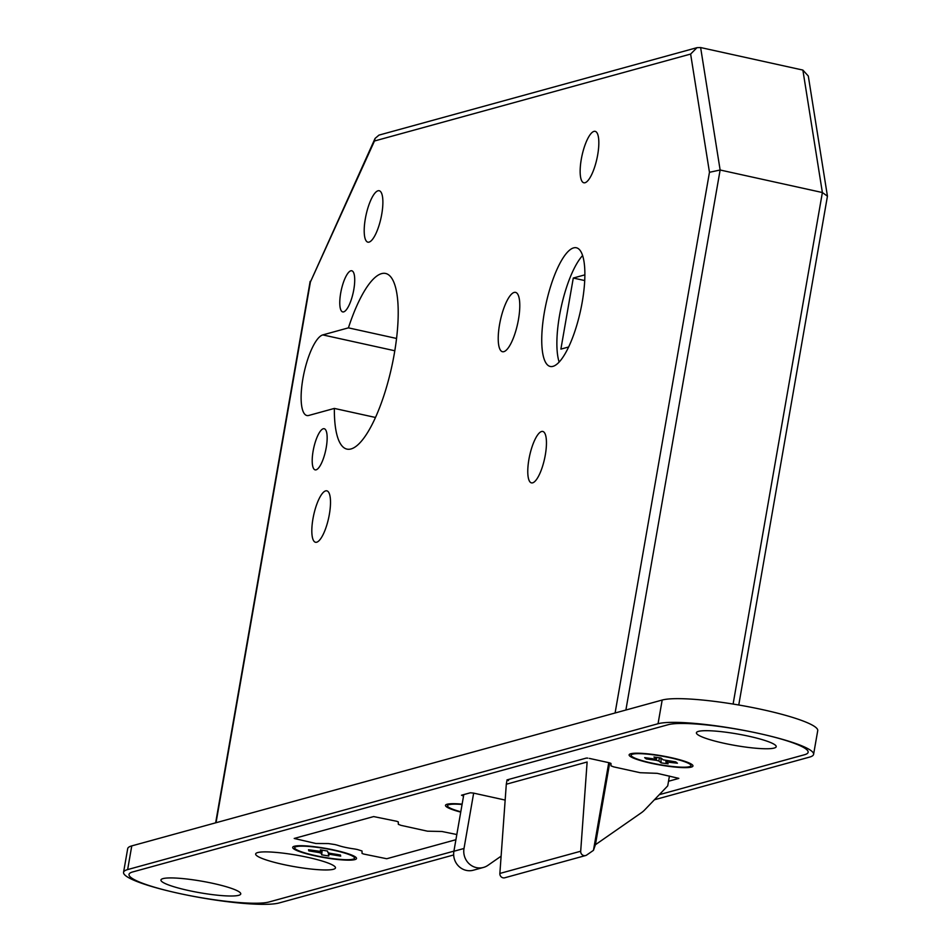 <?xml version="1.0" encoding="UTF-8"?>
<svg xmlns="http://www.w3.org/2000/svg" width="951" height="951" viewBox="0 0 951 951"><rect width="100%" height="100%" fill="white"/><g stroke="black" fill="none" stroke-linecap="round" stroke-linejoin="round"><path stroke-width="1.43" d="M552.971 366.349A60.769 17.582 102.4 0 1 550.225 366.456A60.769 17.582 102.4 0 1 545.196 307.827A60.769 17.582 102.4 0 1 573.643 247.878A60.769 17.582 102.4 0 1 576.377 247.771A60.769 17.582 102.4 0 1 581.418 306.4A60.769 17.582 102.4 0 1 552.971 366.349M559.14 362.034A60.769 17.582 102.4 0 1 561.28 306.674A60.769 17.582 102.4 0 1 582.618 255.534M343.656 311.88A21.065 6.098 102.4 0 1 342.717 311.916A21.065 6.098 102.4 0 1 340.969 291.588A21.065 6.098 102.4 0 1 350.824 270.809A21.065 6.098 102.4 0 1 351.775 270.773A21.065 6.098 102.4 0 1 353.522 291.089A21.065 6.098 102.4 0 1 343.656 311.88M316.101 469.83A21.065 6.098 102.4 0 1 315.15 469.865A21.065 6.098 102.4 0 1 313.402 449.538A21.065 6.098 102.4 0 1 323.257 428.758A21.065 6.098 102.4 0 1 324.208 428.723A21.065 6.098 102.4 0 1 325.955 449.05A21.065 6.098 102.4 0 1 316.101 469.83M369.059 242.113A26.331 7.62 102.4 0 1 367.871 242.16A26.331 7.62 102.4 0 1 365.695 216.757A26.331 7.62 102.4 0 1 378.022 190.782A26.331 7.62 102.4 0 1 379.211 190.735A26.331 7.62 102.4 0 1 381.387 216.139A26.331 7.62 102.4 0 1 369.059 242.113M316.683 542.213A26.331 7.62 102.4 0 1 315.494 542.26A26.331 7.62 102.4 0 1 313.319 516.857A26.331 7.62 102.4 0 1 325.646 490.882A26.331 7.62 102.4 0 1 326.835 490.835A26.331 7.62 102.4 0 1 329.01 516.238A26.331 7.62 102.4 0 1 316.683 542.213M503.828 351.668A30.384 8.785 102.4 0 1 502.461 351.715A30.384 8.785 102.4 0 1 499.953 322.401A30.384 8.785 102.4 0 1 514.17 292.433A30.384 8.785 102.4 0 1 515.537 292.373A30.384 8.785 102.4 0 1 518.057 321.688A30.384 8.785 102.4 0 1 503.828 351.668M585.008 182.735A26.331 7.62 102.4 0 1 583.831 182.77A26.331 7.62 102.4 0 1 581.643 157.367A26.331 7.62 102.4 0 1 593.971 131.393A26.331 7.62 102.4 0 1 595.16 131.345A26.331 7.62 102.4 0 1 597.335 156.749A26.331 7.62 102.4 0 1 585.008 182.735M532.631 482.835A26.331 7.62 102.4 0 1 531.454 482.882A26.331 7.62 102.4 0 1 529.267 457.479A26.331 7.62 102.4 0 1 541.595 431.504A26.331 7.62 102.4 0 1 542.783 431.457A26.331 7.62 102.4 0 1 544.959 456.86A26.331 7.62 102.4 0 1 532.631 482.835M396.567 338.461L348.423 327.857A89.929 26.022 102.4 0 1 381.601 273.626A89.929 26.022 102.4 0 1 385.654 273.472A89.929 26.022 102.4 0 1 393.096 360.227A89.929 26.022 102.4 0 1 351.002 448.955A89.929 26.022 102.4 0 1 346.949 449.11A89.929 26.022 102.4 0 1 334.36 408.419L308.754 415.456A41.321 11.959 102.4 0 1 306.888 415.528A41.321 11.959 102.4 0 1 303.464 375.669A41.321 11.959 102.4 0 1 322.805 334.907L348.423 327.857M501.118 856.162L487.911 865.351A16.203 15.335 74.6 0 1 483.441 867.443A16.203 15.335 74.6 0 1 464.005 848.482L473.657 793.134M483.441 867.443L473.336 870.213A16.203 15.335 -105.4 0 1 453.9 851.252L463.791 794.596M669.433 776.04L667.721 785.871L644.742 809.86A24.31 23.002 -105.4 0 1 641.354 812.76L595.409 844.726L609.686 762.88M585.602 855.543L504.779 877.773A4.054 3.828 -105.4 0 1 499.869 873.446L506.301 784.23L587.124 762.001L580.692 851.228A4.054 3.828 -105.4 0 0 586.719 855.02L593.46 850.337L595.409 844.726M584.877 274.851L573.287 278.037L560.888 349.112L568.615 346.996M584.722 280.557L573.287 278.037M593.46 850.337L608.759 762.666M506.301 784.23L507.014 780.141M733.102 704.061L822.377 192.53L802.87 70.077L700.625 47.55L696.988 47.669L690.628 54.064L374.48 140.998L310.395 282.031L216.032 822.722M802.87 70.077L808.302 76.032L827.441 196.179L822.377 192.53L720.133 170.003L709.47 172.297L690.628 54.064M375.467 417.465L334.36 408.419M696.988 47.669L378.974 135.113L375.074 138.43L310.395 282.031M375.074 138.43L374.48 140.998M827.441 196.179L738.761 705M748.936 736.252A40.513 5.849 -170.1 0 0 696.976 731.997A40.513 5.849 -170.1 0 0 723.675 743.195A40.513 5.849 -170.1 0 0 775.933 745.774A40.513 5.849 -170.1 0 0 748.936 736.252A40.513 5.849 -170.1 0 0 696.976 731.997A40.513 5.849 -170.1 0 0 723.675 743.195A40.513 5.849 -170.1 0 0 775.933 745.774A40.513 5.849 -170.1 0 0 748.936 736.252M213.476 883.491A40.513 5.849 -170.1 0 0 161.515 879.235A40.513 5.849 -170.1 0 0 188.227 890.445A40.513 5.849 -170.1 0 0 240.472 893.013A40.513 5.849 -170.1 0 0 213.476 883.491A40.513 5.849 -170.1 0 0 161.515 879.235A40.513 5.849 -170.1 0 0 188.227 890.445A40.513 5.849 -170.1 0 0 240.472 893.013A40.513 5.849 -170.1 0 0 213.476 883.491M308.195 857.445A40.513 5.849 -170.1 0 0 256.235 853.19A40.513 5.849 -170.1 0 0 282.934 864.4A40.513 5.849 -170.1 0 0 335.192 866.967A40.513 5.849 -170.1 0 0 308.195 857.445A40.513 5.849 -170.1 0 0 256.235 853.19A40.513 5.849 -170.1 0 0 282.934 864.4A40.513 5.849 -170.1 0 0 335.192 866.967A40.513 5.849 -170.1 0 0 308.195 857.445M671.144 757.65A32.405 4.684 -170.1 0 0 629.574 754.238A32.405 4.684 -170.1 0 0 650.936 763.201A32.405 4.684 -170.1 0 0 692.744 765.27A32.405 4.684 -170.1 0 0 671.144 757.65A32.405 4.684 -170.1 0 0 629.574 754.238A32.405 4.684 -170.1 0 0 650.936 763.201A32.405 4.684 -170.1 0 0 692.744 765.27A32.405 4.684 -170.1 0 0 671.144 757.65M462.127 804.142A32.405 4.684 -170.1 0 0 445.948 804.736A32.405 4.684 -170.1 0 0 460.724 812.118A32.405 4.684 -170.1 0 1 445.948 804.736A32.405 4.684 -170.1 0 1 462.127 804.142M334.716 850.158A32.405 4.684 -170.1 0 0 293.146 846.747A32.405 4.684 -170.1 0 0 314.508 855.71A32.405 4.684 -170.1 0 0 356.316 857.778A32.405 4.684 -170.1 0 0 334.716 850.158A32.405 4.684 -170.1 0 0 293.146 846.747A32.405 4.684 -170.1 0 0 314.508 855.71A32.405 4.684 -170.1 0 0 356.316 857.778A32.405 4.684 -170.1 0 0 334.716 850.158M659.293 794.667L804.475 754.749A72.918 10.52 -170.1 0 0 808.136 752.265A72.918 10.52 -170.1 0 0 759.041 733.483A72.918 10.52 -170.1 0 0 668.149 724.71L132.688 871.948A72.918 10.52 -170.1 0 0 129.015 874.433A72.918 10.52 -170.1 0 0 188.441 895.367A72.918 10.52 -170.1 0 0 269.014 901.988L453.912 851.145M505.159 800.076L473.396 793.075L470.365 792.789L461.52 795.214L463.529 796.035M508.512 780.605L506.99 779.903L586.303 758.09L506.99 779.903L508.512 780.605M587.801 758.125L586.303 758.09L587.801 758.125M589.335 758.387L609.329 762.785L610.958 763.403L611.006 765.864L613.74 766.886L640.154 772.711L657.189 773.341L678.824 778.37L657.189 773.341L640.154 772.711L613.74 766.886L611.006 765.864L610.958 763.403L609.329 762.785L589.335 758.387M678.693 778.453L668.529 781.247L678.693 778.453M456.813 834.526L441.858 831.483L427.486 831.186L401.072 825.373L398.338 824.339L398.291 821.89L396.662 821.272L373.636 816.576L294.204 838.461L315.839 843.489L328.428 843.573L334.74 844.536A8.107 1.165 -170.1 0 1 338.187 845.463A16.203 2.342 -170.1 0 0 345.07 847.305A16.203 2.342 -170.1 0 0 353.296 848.791A8.107 1.165 -170.1 0 1 357.41 849.528L362.01 850.967L362.058 853.427L363.698 854.046L386.724 858.741L455.909 839.709M654.419 799.767L809.515 757.115A81.013 11.697 -170.1 0 0 813.592 754.357A81.013 11.697 -170.1 0 0 759.041 733.483A81.013 11.697 -170.1 0 0 658.044 723.735L127.636 869.583A81.013 11.697 -170.1 0 0 123.559 872.34A81.013 11.697 -170.1 0 0 189.594 895.604A81.013 11.697 -170.1 0 0 279.107 902.963L453.663 854.961M813.592 754.357L817.729 730.653A81.013 11.697 -170.1 0 0 763.178 709.779A81.013 11.697 -170.1 0 0 662.181 700.043L131.773 845.891A81.013 11.697 -170.1 0 0 127.696 848.649L123.559 872.34M690.212 764.402A30.384 4.386 -170.1 0 0 658.021 755.486A30.384 4.386 -170.1 0 0 631.107 755.201A30.384 4.386 -170.1 0 0 631.868 756.449A30.384 4.386 -170.1 0 0 664.06 765.365A30.384 4.386 -170.1 0 0 690.973 765.65A30.384 4.386 -170.1 0 0 690.212 764.402M647.536 758.03L646.3 758.957L644.671 757.65L654.633 759.005L656.249 758.898L653.943 757.02L660.945 757.971L663.239 759.849L675.781 761.882L677.409 763.201L665.843 761.953L668.137 763.831L661.147 762.88L660.921 757.971M659.4 757.769L658.841 761.002L661.147 762.88M656.249 758.898L656.511 757.365M665.843 761.953L666.08 760.562M658.841 761.002L656.249 760.325L656.761 757.4M646.3 758.957L656.249 760.325M667.638 760.776L667.447 761.846M323.423 848.28A30.384 4.386 -170.1 0 0 294.679 847.71A30.384 4.386 -170.1 0 0 325.801 857.588A30.384 4.386 -170.1 0 0 354.545 858.159A30.384 4.386 -170.1 0 0 323.423 848.28M310.038 850.004L308.802 850.86L308.516 849.742L320.796 851.454L320.38 849.861L327.56 851.05L327.976 852.631L330.211 853.32L340.422 855.008L340.708 856.126L339.84 854.913M330.675 853.404L330.496 854.438L340.708 856.126M308.802 850.86L319.013 852.548L319.203 851.43M330.496 854.438L328.428 854.426L328.701 852.857M322.199 850.158L321.664 854.83L328.832 856.007L328.428 854.426M321.664 854.83L321.248 853.237L319.013 852.548M320.796 851.454L321.046 849.968M321.795 850.099L321.248 853.237M462.067 804.475A30.384 4.386 -170.1 0 0 447.493 805.699A30.384 4.386 -170.1 0 0 449.169 807.565A30.384 4.386 -170.1 0 0 460.783 811.774M464.005 848.482L453.9 851.252M615.095 712.988L709.47 172.297M700.625 47.55L720.133 170.003L625.889 710.017M394.808 350.764L322.805 334.907M580.692 851.228L499.869 873.446M658.044 723.735L662.181 700.043M127.636 869.583L131.773 845.891M310.157 281.353L215.651 822.829M631.393 753.596L631.107 755.201M691.246 764.045L690.973 765.65M294.965 846.105L294.679 847.71M354.818 856.554L354.545 858.159M447.766 804.094L447.493 805.699"/></g></svg>

